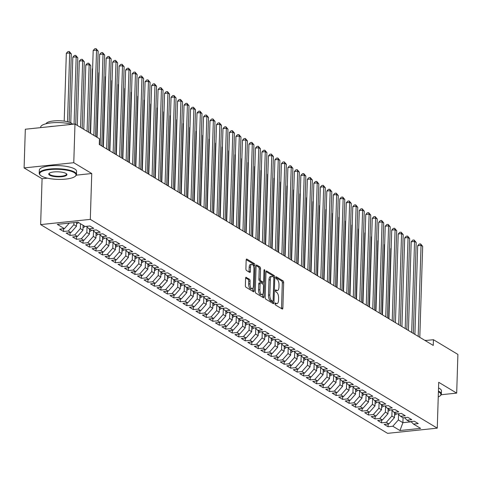 <?xml version="1.0" encoding="UTF-8"?>
<svg xmlns="http://www.w3.org/2000/svg" width="482" height="482" viewBox="0 0 482 482"><rect width="100%" height="100%" fill="white"/><g stroke="black" fill="none" stroke-linecap="round" stroke-linejoin="round"><path stroke-width="0.72" d="M274.999 303.69A1.024 0.434 84 0 0 275.415 304.943L282.181 309.01A1.464 0.621 84 0 0 282.38 309.064A1.464 0.621 84 0 0 282.862 307.992L283.657 282.675A1.464 0.621 84 0 0 283.067 280.886L276.294 276.813A1.024 0.434 84 0 0 276.156 276.776A1.024 0.434 84 0 0 275.818 277.53A1.024 0.434 84 0 0 276.234 278.783L277.108 279.307A4.687 1.994 84 0 1 279.006 285.037L278.939 287.145A4.687 1.994 84 0 1 277.391 290.58A4.687 1.994 84 0 1 276.758 290.417L275.885 289.893A1.024 0.434 84 0 0 275.746 289.857A1.024 0.434 84 0 0 275.409 290.61A1.024 0.434 84 0 0 275.825 291.863L276.698 292.387A4.687 1.994 84 0 1 278.596 298.117L278.53 300.226A4.687 1.994 84 0 1 276.981 303.66A4.687 1.994 84 0 1 276.349 303.497L275.475 302.973A1.024 0.434 84 0 0 275.336 302.937A1.024 0.434 84 0 0 274.999 303.69M246.278 277.307A1.464 0.621 84 0 0 246.079 277.258A1.464 0.621 84 0 0 245.597 278.331L245.374 285.434A1.464 0.621 84 0 0 245.965 287.224L253.484 291.743A1.464 0.621 84 0 0 253.677 291.797A1.464 0.621 84 0 0 254.165 290.724L254.96 265.407A1.464 0.621 84 0 0 254.363 263.618L246.85 259.093A1.464 0.621 84 0 0 246.651 259.045A1.464 0.621 84 0 0 246.169 260.117L245.898 268.697A1.464 0.621 84 0 0 246.489 270.486L249.706 272.42A1.464 0.621 84 0 0 249.905 272.469A1.464 0.621 84 0 0 250.387 271.396L250.526 267.142A3.916 1.669 84 0 1 251.821 264.275A3.916 1.669 84 0 1 253.93 269.197L253.405 285.862A3.916 1.669 84 0 1 252.11 288.73A3.916 1.669 84 0 1 250.001 283.808L250.086 281.03A1.464 0.621 84 0 0 249.495 279.241L245.898 277.349M76.319 175.153L91.749 173.532L73.77 162.717L74.987 124.031L99.455 138.75L99.274 144.48L433.252 345.431L433.432 339.702L425.166 340.563M91.749 173.532L90.309 219.382L437.264 428.143L387.594 433.348L40.639 224.594L90.309 219.382M441.163 394.734L456.683 393.107L438.704 382.292L437.264 428.143M456.683 393.107L457.9 354.421L433.432 339.702M265.184 297.352A1.464 0.621 84 0 0 265.775 299.141L273.294 303.666A1.464 0.621 84 0 0 273.493 303.714A1.464 0.621 84 0 0 273.975 302.642L274.77 277.325A1.464 0.621 84 0 0 274.18 275.535L266.66 271.017A1.464 0.621 84 0 0 266.462 270.962A1.464 0.621 84 0 0 265.98 272.035L265.184 297.352M263.389 297.707L255.87 293.183A1.464 0.621 84 0 1 255.279 291.393L256.075 266.076A1.464 0.621 84 0 1 256.557 265.004A1.464 0.621 84 0 1 256.755 265.052L259.973 266.992A1.464 0.621 84 0 1 260.563 268.781L260.244 279.048A1.464 0.621 84 0 0 260.834 280.837L262.967 282.121A1.464 0.621 84 0 0 263.166 282.169A1.464 0.621 84 0 0 263.648 281.096L263.985 270.408A1.024 0.434 84 0 1 264.323 269.655A1.024 0.434 84 0 1 264.877 270.944L264.07 296.683A1.464 0.621 84 0 1 263.588 297.755A1.464 0.621 84 0 1 263.389 297.707M388.137 423.985L388.046 426.745L392.812 426.245L399.952 430.54L420.623 428.371L413.484 424.076L418.249 423.576L414.357 421.238L409.592 421.738L406.995 420.171L411.761 419.671L407.868 417.328L403.103 417.828L400.506 416.267L405.272 415.767L401.379 413.423L396.614 413.924L394.017 412.363L398.783 411.863L394.891 409.519L390.125 410.019L387.528 408.459L392.294 407.959L388.396 405.615L383.63 406.115L381.039 404.555L385.805 404.055L381.907 401.711L377.141 402.211L374.544 400.65L379.31 400.15L375.418 397.807L370.652 398.307L368.055 396.746L372.821 396.246L368.929 393.902L364.163 394.403L361.566 392.836L366.332 392.342L362.44 389.998L357.674 390.498L355.077 388.932L359.843 388.432L355.945 386.094L351.179 386.588L348.588 385.028L353.354 384.528L349.456 382.184L344.69 382.684L342.093 381.123L346.859 380.623L342.967 378.28L338.201 378.78L335.605 377.219L340.37 376.719L336.478 374.375L331.712 374.876L329.116 373.315L333.881 372.815L329.989 370.471L325.223 370.971L322.627 369.411L327.392 368.911L323.5 366.567L318.735 367.067L316.138 365.507L320.904 365.007L317.005 362.663L312.24 363.163L309.643 361.596L314.409 361.102L310.516 358.759L305.751 359.259L303.154 357.692L307.92 357.192L304.028 354.854L299.262 355.348L296.665 353.788L301.431 353.288L297.539 350.944L292.773 351.444L290.176 349.884L294.942 349.384L291.05 347.04L286.284 347.54L283.687 345.98L288.453 345.48L284.555 343.136L279.789 343.636L277.198 342.075L281.958 341.575L278.066 339.232L273.3 339.732L270.703 338.171L275.469 337.671L271.577 335.327L266.811 335.827L264.214 334.267L268.98 333.767L265.088 331.423L260.322 331.923L257.725 330.357L262.491 329.863L258.599 327.519L253.833 328.019L251.236 326.453L256.002 325.953L252.104 323.615L247.338 324.115L244.748 322.548L249.513 322.048L245.615 319.705L240.849 320.205L238.253 318.644L243.018 318.144L239.126 315.8L234.36 316.3L231.764 314.74L236.529 314.24L232.637 311.896L227.872 312.396L225.275 310.836L230.041 310.336L226.148 307.992L221.383 308.492L218.786 306.932L223.552 306.432L219.653 304.088L214.888 304.588L212.297 303.027L217.063 302.527L213.165 300.184L208.399 300.684L205.802 299.123L210.568 298.623L206.676 296.279L201.91 296.779L199.313 295.213L204.079 294.713L200.187 292.375L195.421 292.875L192.824 291.309L197.59 290.809L193.698 288.465L188.932 288.965L186.335 287.405L191.101 286.904L187.209 284.561L182.443 285.061L179.846 283.5L184.612 283L180.714 280.657L175.948 281.157L173.351 279.596L178.117 279.096L174.225 276.752L169.459 277.252L166.862 275.692L171.628 275.192L167.736 272.848L162.97 273.348L160.373 271.788L165.139 271.288L161.247 268.944L156.481 269.444L153.885 267.884L158.65 267.383L154.758 265.04L149.992 265.54L147.396 263.973L152.161 263.479L148.263 261.136L143.497 261.636L140.907 260.069L145.672 259.569L141.774 257.231L137.008 257.725L134.412 256.165L139.178 255.665L135.285 253.321L130.52 253.821L127.923 252.261L132.689 251.761L128.796 249.417L124.031 249.917L121.434 248.357L126.2 247.856L122.308 245.513L117.542 246.013L114.945 244.452L119.711 243.952L115.813 241.609L111.047 242.109L108.456 240.548L113.222 240.048L109.324 237.704L104.558 238.204L101.961 236.644L106.727 236.144L102.835 233.8L98.069 234.3L95.472 232.734L100.238 232.24L96.346 229.896L91.58 230.396L88.983 228.83L93.749 228.329L89.857 225.992L85.091 226.486L77.951 222.196L57.274 224.359L64.413 228.655L69.318 223.1M388.046 426.745L384.154 424.401L388.92 423.901L386.323 422.34L391.872 416.044L392.053 410.405M381.642 420.081L381.557 422.841L386.323 422.34M381.557 422.841L377.665 420.497L382.431 419.997L379.834 418.436L385.383 412.14L385.558 406.501M375.153 416.177L375.068 418.936L379.834 418.436M375.068 418.936L371.176 416.593L375.936 416.093L373.345 414.532L378.894 408.236L379.069 402.597M368.664 412.273L368.579 415.032L373.345 414.532M368.579 415.032L364.681 412.688L369.447 412.188L366.85 410.628L372.405 404.332L372.58 398.692M362.175 408.362L362.084 411.128L366.85 410.628M362.084 411.128L358.192 408.784L362.958 408.284L360.361 406.718L365.91 400.428L366.091 394.788M355.686 404.458L355.596 407.218L360.361 406.718M355.596 407.218L351.703 404.88L356.469 404.38L353.872 402.813L359.421 396.523L359.602 390.878M349.191 400.554L349.107 403.314L353.872 402.813M349.107 403.314L345.214 400.97L349.98 400.47L347.383 398.909L352.932 392.619L353.107 386.974M342.702 396.65L342.618 399.409L347.383 398.909M342.618 399.409L338.726 397.066L343.491 396.566L340.894 395.005L346.444 388.709L346.618 383.07M336.213 392.746L336.129 395.505L340.894 395.005M336.129 395.505L332.231 393.161L336.996 392.661L334.4 391.101L339.955 384.805L340.129 379.165M329.724 388.841L329.64 391.601L334.4 391.101M329.64 391.601L325.742 389.257L330.507 388.757L327.911 387.197L333.46 380.901L333.64 375.261M323.235 384.937L323.145 387.697L327.911 387.197M323.145 387.697L319.253 385.353L324.018 384.853L321.422 383.292L326.971 376.996L327.151 371.357M316.746 381.033L316.656 383.793L321.422 383.292M316.656 383.793L312.764 381.449L317.53 380.949L314.933 379.388L320.482 373.092L320.657 367.453M310.251 377.123L310.167 379.888L314.933 379.388M310.167 379.888L306.275 377.545L311.041 377.044L308.444 375.484L313.993 369.188L314.168 363.548M303.762 373.219L303.678 375.978L308.444 375.484M303.678 375.978L299.78 373.64L304.546 373.14L301.955 371.574L307.504 365.284L307.679 359.638M297.274 369.314L297.189 372.074L301.955 371.574M297.189 372.074L293.291 369.73L298.057 369.236L295.46 367.67L301.009 361.38L301.19 355.734M290.785 365.41L290.694 368.17L295.46 367.67M290.694 368.17L286.802 365.826L291.568 365.326L288.971 363.765L294.52 357.469L294.701 351.83M284.296 361.506L284.205 364.265L288.971 363.765M284.205 364.265L280.313 361.922L285.079 361.422L282.482 359.861L288.031 353.565L288.212 347.926M277.801 357.602L277.716 360.361L282.482 359.861M277.716 360.361L273.824 358.018L278.59 357.517L275.993 355.957L281.542 349.661L281.717 344.021M271.312 353.698L271.227 356.457L275.993 355.957M271.227 356.457L267.329 354.113L272.095 353.613L269.504 352.053L275.053 345.757L275.228 340.117M264.823 349.793L264.738 352.553L269.504 352.053M264.738 352.553L260.84 350.209L265.606 349.709L263.009 348.149L268.564 341.852L268.739 336.213M258.334 345.883L258.244 348.649L263.009 348.149M258.244 348.649L254.351 346.305L259.117 345.805L256.52 344.244L262.069 337.948L262.25 332.309M251.845 341.979L251.755 344.738L256.52 344.244M251.755 344.738L247.862 342.401L252.628 341.901L250.031 340.334L255.581 334.044L255.761 328.399M245.35 338.075L245.266 340.834L250.031 340.334M245.266 340.834L241.374 338.491L246.139 337.996L243.543 336.43L249.092 330.14L249.266 324.494M238.861 334.171L238.777 336.93L243.543 336.43M238.777 336.93L234.885 334.586L239.65 334.086L237.054 332.526L242.603 326.23L242.777 320.59M232.372 330.266L232.288 333.026L237.054 332.526M232.288 333.026L228.39 330.682L233.155 330.182L230.559 328.622L236.114 322.325L236.288 316.686M225.883 326.362L225.793 329.122L230.559 328.622M225.793 329.122L221.901 326.778L226.667 326.278L224.07 324.717L229.619 318.421L229.8 312.782M219.394 322.458L219.304 325.217L224.07 324.717M219.304 325.217L215.412 322.874L220.178 322.374L217.581 320.813L223.13 314.517L223.311 308.878M212.899 318.554L212.815 321.313L217.581 320.813M212.815 321.313L208.923 318.97L213.689 318.469L211.092 316.909L216.641 310.613L216.816 304.973M206.41 314.644L206.326 317.409L211.092 316.909M206.326 317.409L202.434 315.065L207.2 314.565L204.603 313.005L210.152 306.709L210.327 301.069M199.922 310.739L199.837 313.499L204.603 313.005M199.837 313.499L195.939 311.161L200.705 310.661L198.114 309.095L203.663 302.804L203.838 297.159M193.433 306.835L193.348 309.595L198.114 309.095M193.348 309.595L189.45 307.251L194.216 306.757L191.619 305.19L197.168 298.9L197.349 293.255M186.944 302.931L186.853 305.69L191.619 305.19M186.853 305.69L182.961 303.347L187.727 302.847L185.13 301.286L190.679 294.996L190.86 289.351M180.455 299.027L180.364 301.786L185.13 301.286M180.364 301.786L176.472 299.442L181.238 298.942L178.641 297.382L184.19 291.086L184.365 285.446M173.96 295.123L173.875 297.882L178.641 297.382M173.875 297.882L169.983 295.538L174.749 295.038L172.152 293.478L177.701 287.182L177.876 281.542M167.471 291.218L167.387 293.978L172.152 293.478M167.387 293.978L163.488 291.634L168.254 291.134L165.663 289.574L171.212 283.277L171.387 277.638M160.982 287.314L160.898 290.074L165.663 289.574M160.898 290.074L156.999 287.73L161.765 287.23L159.168 285.669L164.724 279.373L164.898 273.734M154.493 283.41L154.403 286.169L159.168 285.669M154.403 286.169L150.511 283.826L155.276 283.326L152.68 281.765L158.229 275.469L158.409 269.83M148.004 279.5L147.914 282.265L152.68 281.765M147.914 282.265L144.022 279.922L148.787 279.421L146.191 277.855L151.74 271.565L151.92 265.925M141.509 275.596L141.425 278.355L146.191 277.855M141.425 278.355L137.533 276.017L142.298 275.517L139.702 273.951L145.251 267.661L145.425 262.015M135.02 271.691L134.936 274.451L139.702 273.951M134.936 274.451L131.044 272.107L135.804 271.607L133.213 270.047L138.762 263.756L138.936 258.111M128.531 267.787L128.447 270.547L133.213 270.047M128.447 270.547L124.549 268.203L129.315 267.703L126.718 266.142L132.273 259.846L132.448 254.207M122.042 263.883L121.952 266.642L126.718 266.142M121.952 266.642L118.06 264.299L122.826 263.799L120.229 262.238L125.778 255.942L125.959 250.303M115.553 259.979L115.463 262.738L120.229 262.238M115.463 262.738L111.571 260.394L116.337 259.894L113.74 258.334L119.289 252.038L119.47 246.398M109.059 256.075L108.974 258.834L113.74 258.334M108.974 258.834L105.082 256.49L109.848 255.99L107.251 254.43L112.8 248.134L112.975 242.494M102.57 252.17L102.485 254.93L107.251 254.43M102.485 254.93L98.593 252.586L103.359 252.086L100.762 250.526L106.311 244.229L106.486 238.59M96.081 248.26L95.996 251.026L100.762 250.526M95.996 251.026L92.098 248.682L96.864 248.182L94.267 246.621L99.822 240.325L99.997 234.686M89.592 244.356L89.501 247.115L94.267 246.621M89.501 247.115L85.609 244.778L90.375 244.278L87.778 242.711L93.327 236.421L93.508 230.776M83.103 240.452L83.012 243.211L87.778 242.711M83.012 243.211L79.12 240.867L83.886 240.373L81.289 238.807L86.838 232.517L87.019 226.871M76.614 236.548L76.524 239.307L81.289 238.807M76.524 239.307L72.631 236.963L77.397 236.463L74.8 234.903L80.349 228.607L80.5 223.726M70.119 232.643L70.035 235.403L74.8 234.903M70.035 235.403L66.142 233.059L70.908 232.559L68.311 230.999L73.86 224.702L73.927 222.618M63.63 228.739L63.546 231.499L68.311 230.999M63.546 231.499L59.648 229.155L64.413 228.655M88.983 228.83L86.483 226.341M95.472 232.734L92.972 230.245M73.86 224.702L76.457 226.269L76.578 222.335M70.908 232.559L76.457 226.269M101.961 236.644L99.467 234.15M80.349 228.607L82.946 230.173L83.097 225.293M77.397 236.463L82.946 230.173M108.456 240.548L105.956 238.06M86.838 232.517L89.435 234.077L89.592 229.197M83.886 240.373L89.435 234.077M114.945 244.452L112.445 241.964M93.327 236.421L95.924 237.981L96.081 233.101M90.375 244.278L95.924 237.981M121.434 248.357L118.934 245.868M99.822 240.325L102.413 241.886L102.57 237.005M96.864 248.182L102.413 241.886M127.923 252.261L125.422 249.772M106.311 244.229L108.908 245.79L109.059 240.91M103.359 252.086L108.908 245.79M134.412 256.165L131.917 253.677M112.8 248.134L115.397 249.694L115.547 244.814M109.848 255.99L115.397 249.694M140.907 260.069L138.406 257.581M119.289 252.038L121.886 253.598L122.042 248.718M116.337 259.894L121.886 253.598M147.396 263.973L144.895 261.485M125.778 255.942L128.375 257.509L128.531 252.628M122.826 263.799L128.375 257.509M153.885 267.884L151.384 265.389M132.273 259.846L134.864 261.413L135.02 256.532M129.315 267.703L134.864 261.413M160.373 271.788L157.873 269.299M138.762 263.756L141.359 265.317L141.509 260.437M135.804 271.607L141.359 265.317M166.862 275.692L164.362 273.204M145.251 267.661L147.847 269.221L147.998 264.341M142.298 275.517L147.847 269.221M173.351 279.596L170.857 277.108M151.74 271.565L154.336 273.125L154.487 268.245M148.787 279.421L154.336 273.125M179.846 283.5L177.346 281.012M158.229 275.469L160.825 277.03L160.982 272.149M155.276 283.326L160.825 277.03M186.335 287.405L183.835 284.916M164.724 279.373L167.314 280.934L167.471 276.053M161.765 287.23L167.314 280.934M192.824 291.309L190.324 288.82M171.212 283.277L173.809 284.838L173.96 279.958M168.254 291.134L173.809 284.838M199.313 295.213L196.813 292.725M177.701 287.182L180.298 288.748L180.449 283.868M174.749 295.038L180.298 288.748M205.802 299.123L203.308 296.629M184.19 291.086L186.787 292.652L186.938 287.772M181.238 298.942L186.787 292.652M212.297 303.027L209.797 300.539M190.679 294.996L193.276 296.557L193.433 291.676M187.727 302.847L193.276 296.557M218.786 306.932L216.285 304.443M197.168 298.9L199.765 300.461L199.922 295.58M194.216 306.757L199.765 300.461M225.275 310.836L222.774 308.347M203.663 302.804L206.26 304.365L206.41 299.485M200.705 310.661L206.26 304.365M231.764 314.74L229.263 312.252M210.152 306.709L212.749 308.269L212.899 303.389M207.2 314.565L212.749 308.269M238.253 318.644L235.758 316.156M216.641 310.613L219.238 312.173L219.388 307.293M213.689 318.469L219.238 312.173M244.748 322.548L242.247 320.06M223.13 314.517L225.727 316.078L225.883 311.197M220.178 322.374L225.727 316.078M251.236 326.453L248.736 323.964M229.619 318.421L232.216 319.982L232.372 315.108M226.667 326.278L232.216 319.982M257.725 330.357L255.225 327.868M236.114 322.325L238.704 323.892L238.861 319.012M233.155 330.182L238.704 323.892M264.214 334.267L261.714 331.773M242.603 326.23L245.199 327.796L245.35 322.916M239.65 334.086L245.199 327.796M270.703 338.171L268.203 335.683M249.092 330.14L251.688 331.7L251.839 326.82M246.139 337.996L251.688 331.7M277.198 342.075L274.698 339.587M255.581 334.044L258.177 335.605L258.328 330.724M252.628 341.901L258.177 335.605M283.687 345.98L281.187 343.491M262.069 337.948L264.666 339.509L264.823 334.629M259.117 345.805L264.666 339.509M290.176 349.884L287.676 347.395M268.564 341.852L271.155 343.413L271.312 338.533M265.606 349.709L271.155 343.413M296.665 353.788L294.165 351.3M275.053 345.757L277.65 347.317L277.801 342.437M272.095 353.613L277.65 347.317M303.154 357.692L300.654 355.204M281.542 349.661L284.139 351.221L284.29 346.341M278.59 357.517L284.139 351.221M309.643 361.596L307.148 359.108M288.031 353.565L290.628 355.132L290.779 350.251M285.079 361.422L290.628 355.132M316.138 365.507L313.637 363.012M294.52 357.469L297.117 359.036L297.274 354.156M291.568 365.326L297.117 359.036M322.627 369.411L320.126 366.923M301.009 361.38L303.606 362.94L303.762 358.06M298.057 369.236L303.606 362.94M329.116 373.315L326.615 370.827M307.504 365.284L310.101 366.844L310.251 361.964M304.546 373.14L310.101 366.844M335.605 377.219L333.104 374.731M313.993 369.188L316.59 370.748L316.74 365.868M311.041 377.044L316.59 370.748M342.093 381.123L339.599 378.635M320.482 373.092L323.079 374.653L323.229 369.772M317.53 380.949L323.079 374.653M348.588 385.028L346.088 382.539M326.971 376.996L329.567 378.557L329.724 373.677M324.018 384.853L329.567 378.557M355.077 388.932L352.577 386.444M333.46 380.901L336.056 382.461L336.213 377.581M330.507 388.757L336.056 382.461M361.566 392.836L359.066 390.348M339.955 384.805L342.551 386.371L342.702 381.491M336.996 392.661L342.551 386.371M368.055 396.746L365.555 394.252M346.444 388.709L349.04 390.275L349.191 385.395M343.491 396.566L349.04 390.275M374.544 400.65L372.05 398.162M352.932 392.619L355.529 394.18L355.68 389.299M349.98 400.47L355.529 394.18M381.039 404.555L378.539 402.066M359.421 396.523L362.018 398.084L362.175 393.204M356.469 404.38L362.018 398.084M387.528 408.459L385.028 405.971M365.91 400.428L368.507 401.988L368.664 397.108M362.958 408.284L368.507 401.988M394.017 412.363L391.517 409.875M372.405 404.332L374.996 405.892L375.153 401.012M369.447 412.188L374.996 405.892M400.506 416.267L398.005 413.779M378.894 408.236L381.491 409.796L381.642 404.916M375.936 416.093L381.491 409.796M406.995 420.171L404.494 417.683M385.383 412.14L387.98 413.701L388.131 408.82M382.431 419.997L387.98 413.701M413.484 424.076L410.989 421.587M391.872 416.044L394.469 417.611L394.619 412.731M388.92 423.901L394.469 417.611M74.987 124.031L25.317 129.236L24.1 167.923L42.079 178.738L40.639 224.594M73.77 162.717L24.1 167.923M403.06 417.804L402.904 422.684L411.212 421.816M392.812 426.245L398.361 419.949L398.542 414.309M398.361 419.949L402.904 422.684L399.952 430.54M42.079 178.738L47.495 178.171M276.349 303.497L274.999 303.636A4.687 1.994 84 0 0 275.638 303.799L276.981 303.66M277.391 290.58L276.047 290.718A4.687 1.994 84 0 1 275.421 290.562L275.409 290.556M281.47 308.582A1.464 0.621 84 0 0 281.518 308.131L282.313 282.813A1.464 0.621 84 0 0 281.723 281.024L275.825 277.475M271.577 301.389A1.024 0.434 84 0 1 271.45 301.449A1.024 0.434 84 0 1 271.312 301.419L272.655 301.274A1.024 0.434 84 0 0 272.794 301.31A1.024 0.434 84 0 0 273.131 300.557L273.83 278.337A1.024 0.434 84 0 0 273.415 277.084A1.464 0.621 84 0 0 272.836 275.68L266.034 271.583M272.583 303.238A1.464 0.621 84 0 0 272.631 302.786L272.679 301.322M271.312 301.419L270.39 300.858A4.687 1.994 84 0 1 268.492 295.135L268.968 279.946A4.687 1.994 84 0 1 270.516 276.511L271.86 276.367A4.687 1.994 84 0 1 272.493 276.529L273.415 277.084M271.86 276.367A4.687 1.994 84 0 0 270.312 279.801L269.836 294.99A4.687 1.994 84 0 0 271.734 300.72L272.655 301.274M256.129 265.624L258.629 267.13L259.973 266.992M262.003 282.223A1.464 0.621 84 0 1 261.822 282.313A1.464 0.621 84 0 1 261.63 282.259L259.491 280.976A1.464 0.621 84 0 1 258.9 279.186L259.22 268.92A1.464 0.621 84 0 0 258.629 267.13M263.19 282.169L263.118 284.302M262.817 293.972L262.726 296.822L264.07 296.683M259.906 289.7A3.916 1.669 84 0 0 262.021 294.623A3.916 1.669 84 0 0 263.317 291.749L263.497 285.88A1.464 0.621 84 0 0 262.907 284.091L260.774 282.807A1.464 0.621 84 0 0 260.575 282.753A1.464 0.621 84 0 0 260.093 283.826L259.906 289.7L258.563 289.839A3.916 1.669 84 0 0 260.678 294.761L262.021 294.623M259.43 282.946A1.464 0.621 84 0 0 259.232 282.898A1.464 0.621 84 0 0 258.75 283.97L260.093 283.826M258.563 289.839L258.75 283.97M262.672 297.274A1.464 0.621 84 0 0 262.726 296.822M252.11 288.73L250.767 288.875A3.916 1.669 84 0 1 248.658 283.952L248.742 281.175A1.464 0.621 84 0 0 248.152 279.385L245.645 277.879M251.821 264.275L250.477 264.413A3.916 1.669 84 0 0 249.182 267.287L250.526 267.142M248.995 271.993A1.464 0.621 84 0 0 249.049 271.541L249.182 267.287M253.586 266.462L253.616 265.546A1.464 0.621 84 0 0 253.026 263.756L246.218 259.665M252.767 291.315A1.464 0.621 84 0 0 252.821 290.863L252.905 288.085M394.547 415.062A3.952 3.404 -59 0 0 396.541 413.881M391.149 248.495L390.836 248.525L388.637 318.584M394.589 413.755A3.952 3.404 -59 0 0 395.312 413.14M390.836 248.525L391.155 248.182M418.183 336.364L421.045 245.362L422.666 246.338L419.804 337.34M414.9 334.388L417.689 245.712L421.045 245.362L420.581 243.898L422.666 246.338M417.689 245.712L419.238 244.037L420.581 243.898M388.058 411.158A3.952 3.404 -59 0 0 390.052 409.977M384.66 244.591L384.347 244.621L382.148 314.68M388.1 409.851A3.952 3.404 -59 0 0 388.823 409.236M384.347 244.621L384.666 244.278M381.569 407.254A3.952 3.404 -59 0 0 383.564 406.073M378.165 240.687L377.858 240.717L375.659 310.776M381.611 405.946A3.952 3.404 -59 0 0 382.328 405.332M377.858 240.717L378.177 240.373M411.694 332.459L414.55 241.458L416.177 242.434L413.315 333.436M408.411 330.483L411.194 241.807L414.55 241.458L414.092 239.994L416.177 242.434M411.194 241.807L412.749 240.132L414.092 239.994M405.205 328.555L408.061 237.554L409.682 238.53L406.826 329.531M401.922 326.579L404.705 237.903L408.061 237.554L407.603 236.09L409.682 238.53M404.705 237.903L406.26 236.228L407.603 236.09M438.246 396.939A18.202 5.037 -178.2 0 0 440.09 395.861A18.202 5.037 -178.2 0 0 439.096 392.149A18.202 5.037 -178.2 0 0 438.409 391.776M438.427 391.113A18.647 5.157 1.8 0 1 439.512 391.673A18.647 5.157 1.8 0 1 441.367 394.023A18.647 5.157 1.8 0 1 440.53 395.481L440.09 395.861M424.726 340.304A13.424 3.711 1.8 0 1 426.63 340.413M438.53 387.956A18.647 5.157 1.8 0 1 439.608 388.522A18.647 5.157 1.8 0 1 441.464 390.866L441.367 394.023M74.222 172.61A18.202 5.037 -178.2 0 0 51.321 169.441A18.202 5.037 -178.2 0 0 40.38 175.231A18.202 5.037 -178.2 0 0 41.464 176.044A18.202 5.037 -178.2 0 0 59.202 179.394A18.202 5.037 -178.2 0 0 75.216 176.328A18.202 5.037 -178.2 0 0 74.222 172.61M40.38 175.231L39.964 174.821A18.647 5.157 1.8 0 1 39.217 173.315A18.647 5.157 1.8 0 1 53.773 168.748A18.647 5.157 1.8 0 1 74.638 172.14A18.647 5.157 1.8 0 1 76.493 174.484A18.647 5.157 1.8 0 1 75.662 175.942L75.216 176.328M66.034 173.472A9.098 2.518 1.8 0 1 66.576 173.882A9.098 2.518 1.8 0 1 61.106 176.773A9.098 2.518 1.8 0 1 49.652 175.189A9.098 2.518 1.8 0 1 49.158 173.333A9.098 2.518 1.8 0 1 57.165 171.797A9.098 2.518 1.8 0 1 66.034 173.472M49.411 173.14A8.652 2.392 -178.2 0 0 49.212 173.628A8.652 2.392 -178.2 0 0 50.074 174.719A8.652 2.392 -178.2 0 0 59.75 176.292A8.652 2.392 -178.2 0 0 66.504 174.171A8.652 2.392 -178.2 0 0 66.335 173.677M40.657 127.628L40.669 127.176A18.647 5.157 1.8 0 1 51.923 122.808A18.647 5.157 1.8 0 1 71.975 124.344M48.531 126.802A18.647 5.157 1.8 0 1 53.839 126.248M46.043 123.754A13.424 3.711 1.8 0 1 56.99 120.741A13.424 3.711 1.8 0 1 71.493 123.199A13.424 3.711 1.8 0 1 72.668 124.272M39.217 173.315L39.319 170.164A18.647 5.157 1.8 0 1 53.876 165.597A18.647 5.157 1.8 0 1 74.734 168.989A18.647 5.157 1.8 0 1 76.596 171.333L76.493 174.484M375.08 403.35A3.952 3.404 -59 0 0 377.075 402.169M371.676 236.783L371.369 236.813L369.164 306.871M375.123 402.042A3.952 3.404 -59 0 0 375.839 401.428M371.369 236.813L371.688 236.469M368.591 399.445A3.952 3.404 -59 0 0 370.586 398.265M365.187 232.878L364.88 232.908L362.675 302.967M368.628 398.138A3.952 3.404 -59 0 0 369.351 397.523M364.88 232.908L365.199 232.565M398.71 324.651L401.572 233.65L403.193 234.626L400.337 325.627M395.427 322.675L398.216 233.999L401.572 233.65L401.108 232.185L403.193 234.626M398.216 233.999L399.771 232.324L401.108 232.185M392.221 320.741L395.083 229.739L396.704 230.715L393.842 321.717M388.938 318.771L391.727 230.095L395.083 229.739L394.619 228.275L396.704 230.715M391.727 230.095L393.276 228.42L394.619 228.275M362.096 395.541A3.952 3.404 -59 0 0 364.097 394.36M358.698 228.968L358.385 229.004L356.186 299.063M362.139 394.228A3.952 3.404 -59 0 0 362.862 393.619M358.385 229.004L358.704 228.661M385.733 316.837L388.594 225.835L390.215 226.811L387.353 317.813M382.449 314.86L385.238 226.191L388.594 225.835L388.131 224.371L390.215 226.811M385.238 226.191L386.787 224.516L388.131 224.371M355.608 391.637A3.952 3.404 -59 0 0 357.602 390.456M352.209 225.064L351.896 225.1L349.697 295.159M355.65 390.324A3.952 3.404 -59 0 0 356.373 389.715M351.896 225.1L352.215 224.751M379.244 312.932L382.099 221.931L383.726 222.907L380.864 313.909M375.96 310.956L378.744 222.286L382.099 221.931L381.642 220.467L383.726 222.907M378.744 222.286L380.298 220.611L381.642 220.467M349.119 387.733A3.952 3.404 -59 0 0 351.113 386.552M345.714 221.16L345.407 221.196L343.208 291.248M349.161 386.419A3.952 3.404 -59 0 0 349.878 385.805M345.407 221.196L345.727 220.846M342.63 383.823A3.952 3.404 -59 0 0 344.624 382.648M339.226 217.255L338.918 217.286L336.713 287.344M342.672 382.515A3.952 3.404 -59 0 0 343.389 381.901M338.918 217.286L339.238 216.942M336.141 379.918A3.952 3.404 -59 0 0 338.135 378.738M332.737 213.351L332.429 213.381L330.224 283.44M336.177 378.611A3.952 3.404 -59 0 0 336.9 377.996M332.429 213.381L332.749 213.038M329.646 376.014A3.952 3.404 -59 0 0 331.646 374.833M326.248 209.447L325.934 209.477L323.735 279.536M329.688 374.707A3.952 3.404 -59 0 0 330.411 374.092M325.934 209.477L326.26 209.134M323.157 372.11A3.952 3.404 -59 0 0 325.151 370.929M319.759 205.543L319.446 205.573L317.246 275.632M323.199 370.803A3.952 3.404 -59 0 0 323.922 370.188M319.446 205.573L319.765 205.23M316.668 368.206A3.952 3.404 -59 0 0 318.662 367.025M313.27 201.639L312.957 201.669L310.757 271.728M316.71 366.898A3.952 3.404 -59 0 0 317.433 366.284M312.957 201.669L313.276 201.325M310.179 364.302A3.952 3.404 -59 0 0 312.173 363.121M306.775 197.728L306.468 197.765L304.263 267.823M310.221 362.994A3.952 3.404 -59 0 0 310.938 362.38M306.468 197.765L306.787 197.421M303.69 360.397A3.952 3.404 -59 0 0 305.684 359.217M300.286 193.824L299.979 193.86L297.774 263.919M303.726 359.084A3.952 3.404 -59 0 0 304.449 358.475M299.979 193.86L300.298 193.511M297.195 356.493A3.952 3.404 -59 0 0 299.195 355.312M293.797 189.92L293.484 189.956L291.285 260.009M297.237 355.18A3.952 3.404 -59 0 0 297.96 354.571M293.484 189.956L293.809 189.607M290.706 352.583A3.952 3.404 -59 0 0 292.701 351.408M287.308 186.016L286.995 186.052L284.796 256.105M290.748 351.276A3.952 3.404 -59 0 0 291.471 350.661M286.995 186.052L287.314 185.703M284.217 348.679A3.952 3.404 -59 0 0 286.212 347.498M280.819 182.112L280.506 182.142L278.307 252.2M284.26 347.371A3.952 3.404 -59 0 0 284.983 346.757M280.506 182.142L280.825 181.798M277.728 344.775A3.952 3.404 -59 0 0 279.723 343.594M274.324 178.207L274.017 178.238L271.812 248.296M277.771 343.467A3.952 3.404 -59 0 0 278.488 342.853M274.017 178.238L274.336 177.894M271.239 340.87A3.952 3.404 -59 0 0 273.234 339.69M267.835 174.303L267.528 174.333L265.323 244.392M271.282 339.563A3.952 3.404 -59 0 0 271.999 338.948M267.528 174.333L267.847 173.99M264.745 336.966A3.952 3.404 -59 0 0 266.745 335.785M261.346 170.399L261.039 170.429L258.834 240.488M264.787 335.659A3.952 3.404 -59 0 0 265.51 335.044M261.039 170.429L261.358 170.086M258.256 333.062A3.952 3.404 -59 0 0 260.25 331.881M254.858 166.495L254.544 166.525L252.345 236.584M258.298 331.755A3.952 3.404 -59 0 0 259.021 331.14M254.544 166.525L254.864 166.182M251.767 329.158A3.952 3.404 -59 0 0 253.761 327.977M248.369 162.585L248.055 162.621L245.856 232.679M251.809 327.844A3.952 3.404 -59 0 0 252.532 327.236M248.055 162.621L248.375 162.271M245.278 325.254A3.952 3.404 -59 0 0 247.272 324.073M241.874 158.68L241.566 158.717L239.367 228.769M245.32 323.94A3.952 3.404 -59 0 0 246.037 323.332M241.566 158.717L241.886 158.367M238.789 321.343A3.952 3.404 -59 0 0 240.783 320.168M235.385 154.776L235.077 154.812L232.872 224.865M238.831 320.036A3.952 3.404 -59 0 0 239.548 319.421M235.077 154.812L235.397 154.463M232.3 317.439A3.952 3.404 -59 0 0 234.294 316.258M228.896 150.872L228.589 150.902L226.383 220.961M232.336 316.132A3.952 3.404 -59 0 0 233.059 315.517M228.589 150.902L228.908 150.559M225.805 313.535A3.952 3.404 -59 0 0 227.805 312.354M222.407 146.968L222.094 146.998L219.894 217.057M225.847 312.228A3.952 3.404 -59 0 0 226.57 311.613M222.094 146.998L222.419 146.655M219.316 309.631A3.952 3.404 -59 0 0 221.31 308.45M215.918 143.064L215.605 143.094L213.406 213.152M219.358 308.323A3.952 3.404 -59 0 0 220.081 307.709M215.605 143.094L215.924 142.75M212.827 305.727A3.952 3.404 -59 0 0 214.821 304.546M209.429 139.159L209.116 139.19L206.917 209.248M212.869 304.419A3.952 3.404 -59 0 0 213.592 303.805M209.116 139.19L209.435 138.846M206.338 301.822A3.952 3.404 -59 0 0 208.332 300.641M202.934 135.255L202.627 135.285L200.422 205.344M206.38 300.515A3.952 3.404 -59 0 0 207.097 299.9M202.627 135.285L202.946 134.942M199.849 297.918A3.952 3.404 -59 0 0 201.844 296.737M196.445 131.345L196.138 131.381L193.933 201.44M199.885 296.605A3.952 3.404 -59 0 0 200.608 295.996M196.138 131.381L196.457 131.032M193.354 294.014A3.952 3.404 -59 0 0 195.355 292.833M189.956 127.441L189.643 127.477L187.444 197.53M193.396 292.701A3.952 3.404 -59 0 0 194.119 292.092M189.643 127.477L189.968 127.128M186.865 290.11A3.952 3.404 -59 0 0 188.86 288.929M183.467 123.537L183.154 123.573L180.955 193.625M186.908 288.796A3.952 3.404 -59 0 0 187.631 288.182M183.154 123.573L183.473 123.223M180.376 286.2A3.952 3.404 -59 0 0 182.371 285.019M176.978 119.632L176.665 119.663L174.466 189.721M180.419 284.892A3.952 3.404 -59 0 0 181.142 284.278M176.665 119.663L176.984 119.319M173.888 282.295A3.952 3.404 -59 0 0 175.882 281.114M170.483 115.728L170.176 115.758L167.971 185.817M173.93 280.988A3.952 3.404 -59 0 0 174.647 280.373M170.176 115.758L170.495 115.415M167.399 278.391A3.952 3.404 -59 0 0 169.393 277.21M163.994 111.824L163.687 111.854L161.482 181.913M167.435 277.084A3.952 3.404 -59 0 0 168.158 276.469M163.687 111.854L164.007 111.511M160.904 274.487A3.952 3.404 -59 0 0 162.904 273.306M157.506 107.92L157.192 107.95L154.993 178.009M160.946 273.18A3.952 3.404 -59 0 0 161.669 272.565M157.192 107.95L157.518 107.606M154.415 270.583A3.952 3.404 -59 0 0 156.409 269.402M151.017 104.016L150.703 104.046L148.504 174.104M154.457 269.275A3.952 3.404 -59 0 0 155.18 268.661M150.703 104.046L151.023 103.702M147.926 266.679A3.952 3.404 -59 0 0 149.92 265.498M144.528 100.105L144.214 100.142L142.015 170.2M147.968 265.365A3.952 3.404 -59 0 0 148.691 264.757M144.214 100.142L144.534 99.798M141.437 262.774A3.952 3.404 -59 0 0 143.431 261.593M138.033 96.201L137.725 96.237L135.526 166.296M141.479 261.461A3.952 3.404 -59 0 0 142.196 260.852M137.725 96.237L138.045 95.888M134.948 258.87A3.952 3.404 -59 0 0 136.942 257.689M131.544 92.297L131.237 92.333L129.031 162.386M134.99 257.557A3.952 3.404 -59 0 0 135.707 256.942M131.237 92.333L131.556 91.984M128.459 254.96A3.952 3.404 -59 0 0 130.453 253.785M125.055 88.393L124.748 88.423L122.542 158.482M128.495 253.653A3.952 3.404 -59 0 0 129.218 253.038M124.748 88.423L125.067 88.079M121.964 251.056A3.952 3.404 -59 0 0 123.964 249.875M118.566 84.489L118.253 84.519L116.054 154.577M122.006 249.748A3.952 3.404 -59 0 0 122.729 249.134M118.253 84.519L118.572 84.175M115.475 247.152A3.952 3.404 -59 0 0 117.469 245.971M112.077 80.584L111.764 80.615L109.565 150.673M115.517 245.844A3.952 3.404 -59 0 0 116.24 245.23M111.764 80.615L112.083 80.271M372.755 309.028L375.611 218.027L377.237 219.003L374.375 310.004M369.471 307.052L372.255 218.376L375.611 218.027L375.153 216.563L377.237 219.003M372.255 218.376L373.809 216.701L375.153 216.563M366.26 305.124L369.122 214.122L370.742 215.099L367.887 306.1M362.982 303.148L365.766 214.472L369.122 214.122L368.658 212.658L370.742 215.099M365.766 214.472L367.32 212.797L368.658 212.658M359.771 301.22L362.633 210.218L364.253 211.194L361.398 302.196M356.487 299.244L359.277 210.568L362.633 210.218L362.169 208.754L364.253 211.194M359.277 210.568L360.825 208.893L362.169 208.754M353.282 297.316L356.144 206.314L357.764 207.29L354.903 298.292M349.998 295.339L352.788 206.664L356.144 206.314L355.68 204.85L357.764 207.29M352.788 206.664L354.336 204.989L355.68 204.85M346.793 293.411L349.649 202.41L351.276 203.386L348.414 294.388M343.509 291.435L346.293 202.759L349.649 202.41L349.191 200.946L351.276 203.386M346.293 202.759L347.847 201.084L349.191 200.946M340.304 289.501L343.16 198.5L344.787 199.482L341.925 290.477M337.02 287.531L339.804 198.855L343.16 198.5L342.702 197.036L344.787 199.482M339.804 198.855L341.358 197.18L342.702 197.036M333.809 285.597L336.671 194.595L338.292 195.572L335.436 286.573M330.532 283.621L333.315 194.951L336.671 194.595L336.213 193.131L338.292 195.572M333.315 194.951L334.87 193.276L336.213 193.131M327.32 281.693L330.182 190.691L331.803 191.667L328.947 282.669M324.037 279.717L326.826 191.047L330.182 190.691L329.718 189.227L331.803 191.667M326.826 191.047L328.381 189.372L329.718 189.227M320.831 277.789L323.693 186.787L325.314 187.763L322.452 278.765M317.548 275.812L320.337 187.143L323.693 186.787L323.229 185.323L325.314 187.763M320.337 187.143L321.886 185.462L323.229 185.323M314.342 273.884L317.204 182.883L318.825 183.859L315.963 274.861M311.059 271.908L313.848 183.232L317.204 182.883L316.74 181.419L318.825 183.859M313.848 183.232L315.397 181.557L316.74 181.419M307.853 269.98L310.709 178.979L312.336 179.955L309.474 270.956M304.57 268.004L307.353 179.328L310.709 178.979L310.251 177.515L312.336 179.955M307.353 179.328L308.908 177.653L310.251 177.515M301.364 266.076L304.22 175.074L305.841 176.05L302.985 267.052M298.081 264.1L300.864 175.424L304.22 175.074L303.762 173.61L305.841 176.05M300.864 175.424L302.419 173.749L303.762 173.61M294.87 262.172L297.731 171.17L299.352 172.146L296.496 263.148M291.586 260.196L294.375 171.52L297.731 171.17L297.267 169.706L299.352 172.146M294.375 171.52L295.93 169.845L297.267 169.706M288.381 258.262L291.242 167.266L292.863 168.242L290.001 259.238M285.097 256.291L287.887 167.615L291.242 167.266L290.779 165.796L292.863 168.242M287.887 167.615L289.435 165.941L290.779 165.796M281.892 254.357L284.754 163.356L286.374 164.332L283.512 255.333M278.608 252.381L281.398 163.711L284.754 163.356L284.29 161.892L286.374 164.332M281.398 163.711L282.946 162.036L284.29 161.892M275.403 250.453L278.259 159.452L279.885 160.428L277.023 251.429M272.119 248.477L274.903 159.807L278.259 159.452L277.801 157.988L279.885 160.428M274.903 159.807L276.457 158.132L277.801 157.988M268.914 246.549L271.77 155.547L273.396 156.523L270.535 247.525M265.63 244.573L268.414 155.903L271.77 155.547L271.312 154.083L273.396 156.523M268.414 155.903L269.968 154.222L271.312 154.083M262.419 242.645L265.281 151.643L266.901 152.619L264.046 243.621M259.135 240.669L261.925 151.993L265.281 151.643L264.817 150.179L266.901 152.619M261.925 151.993L263.479 150.318L264.817 150.179M255.93 238.741L258.792 147.739L260.413 148.715L257.551 239.717M252.646 236.764L255.436 148.088L258.792 147.739L258.328 146.275L260.413 148.715M255.436 148.088L256.984 146.414L258.328 146.275M249.441 234.836L252.303 143.835L253.924 144.811L251.062 235.812M246.157 232.86L248.947 144.184L252.303 143.835L251.839 142.371L253.924 144.811M248.947 144.184L250.495 142.509L251.839 142.371M242.952 230.932L245.808 139.931L247.435 140.907L244.573 231.908M239.668 228.956L242.452 140.28L245.808 139.931L245.35 138.467L247.435 140.907M242.452 140.28L244.006 138.605L245.35 138.467M236.463 227.022L239.319 136.026L240.946 137.002L238.084 228.004M233.18 225.052L235.963 136.376L239.319 136.026L238.861 134.562L240.946 137.002M235.963 136.376L237.518 134.701L238.861 134.562M229.968 223.118L232.83 132.116L234.451 133.092L231.595 224.094M226.691 221.148L229.474 132.472L232.83 132.116L232.366 130.652L234.451 133.092M229.474 132.472L231.029 130.797L232.366 130.652M223.479 219.214L226.341 128.212L227.962 129.188L225.106 220.19M220.196 217.237L222.985 128.567L226.341 128.212L225.877 126.748L227.962 129.188M222.985 128.567L224.534 126.893L225.877 126.748M216.99 215.309L219.852 124.308L221.473 125.284L218.611 216.285M213.707 213.333L216.496 124.663L219.852 124.308L219.388 122.844L221.473 125.284M216.496 124.663L218.045 122.988L219.388 122.844M210.501 211.405L213.363 120.404L214.984 121.38L212.122 212.381M207.218 209.429L210.001 120.753L213.363 120.404L212.899 118.94L214.984 121.38M210.001 120.753L211.556 119.078L212.899 118.94M204.013 207.501L206.868 116.499L208.495 117.475L205.633 208.477M200.729 205.525L203.512 116.849L206.868 116.499L206.41 115.035L208.495 117.475M203.512 116.849L205.067 115.174L206.41 115.035M197.518 203.597L200.379 112.595L202 113.571L199.144 204.573M194.24 201.621L197.024 112.945L200.379 112.595L199.922 111.131L202 113.571M197.024 112.945L198.578 111.27L199.922 111.131M191.029 199.693L193.891 108.691L195.511 109.667L192.655 200.669M187.745 197.716L190.535 109.04L193.891 108.691L193.427 107.227L195.511 109.667M190.535 109.04L192.089 107.365L193.427 107.227M184.54 195.788L187.402 104.787L189.022 105.763L186.16 196.764M181.256 193.812L184.046 105.136L187.402 104.787L186.938 103.323L189.022 105.763M184.046 105.136L185.594 103.461L186.938 103.323M178.051 191.878L180.913 100.877L182.533 101.853L179.672 192.854M174.767 189.908L177.557 101.232L180.913 100.877L180.449 99.413L182.533 101.853M177.557 101.232L179.105 99.557L180.449 99.413M171.562 187.974L174.418 96.972L176.044 97.948L173.183 188.95M168.278 185.998L171.062 97.328L174.418 96.972L173.96 95.508L176.044 97.948M171.062 97.328L172.616 95.653L173.96 95.508M165.073 184.07L167.929 93.068L169.55 94.044L166.694 185.046M161.789 182.094L164.573 93.424L167.929 93.068L167.471 91.604L169.55 94.044M164.573 93.424L166.127 91.749L167.471 91.604M158.578 180.166L161.44 89.164L163.061 90.14L160.205 181.142M155.294 178.189L158.084 89.513L161.44 89.164L160.976 87.7L163.061 90.14M158.084 89.513L159.638 87.838L160.976 87.7M152.089 176.261L154.951 85.26L156.572 86.236L153.71 177.237M148.805 174.285L151.595 85.609L154.951 85.26L154.487 83.796L156.572 86.236M151.595 85.609L153.143 83.934L154.487 83.796M145.6 172.357L148.462 81.356L150.083 82.332L147.221 173.333M142.317 170.381L145.106 81.705L148.462 81.356L147.998 79.892L150.083 82.332M145.106 81.705L146.655 80.03L147.998 79.892M139.111 168.453L141.967 77.451L143.594 78.427L140.732 169.429M135.828 166.477L138.611 77.801L141.967 77.451L141.509 75.987L143.594 78.427M138.611 77.801L140.166 76.126L141.509 75.987M108.986 243.247A3.952 3.404 -59 0 0 110.981 242.066M105.582 76.68L105.275 76.71L103.076 146.769M109.028 241.94A3.952 3.404 -59 0 0 109.745 241.325M105.275 76.71L105.594 76.367M132.622 164.549L135.478 73.547L137.105 74.523L134.243 165.525M129.339 162.573L132.122 73.897L135.478 73.547L135.02 72.083L137.105 74.523M132.122 73.897L133.677 72.222L135.02 72.083M102.497 239.343A3.952 3.404 -59 0 0 104.492 238.162M99.093 72.776L98.786 72.806L96.761 137.135M102.539 238.036A3.952 3.404 -59 0 0 103.256 237.421M98.786 72.806L99.105 72.463M126.127 160.639L128.989 69.637L130.61 70.619L127.754 161.615M122.844 158.668L125.633 69.992L128.989 69.637L128.525 68.173L130.61 70.619M125.633 69.992L127.188 68.317L128.525 68.173M96.008 235.439A3.952 3.404 -59 0 0 98.003 234.258M92.604 68.866L92.297 68.902L90.273 133.225M96.045 234.132A3.952 3.404 -59 0 0 96.768 233.517M92.297 68.902L92.616 68.558M119.638 156.734L122.5 65.733L124.121 66.709L121.259 157.71M116.355 154.758L119.144 66.088L122.5 65.733L122.036 64.269L124.121 66.709M119.144 66.088L120.693 64.413L122.036 64.269M89.513 231.535A3.952 3.404 -59 0 0 91.514 230.354M88.688 132.273L90.785 65.618L89.158 64.642L85.802 64.998L83.784 129.321M89.556 230.221A3.952 3.404 -59 0 0 90.279 229.613M85.802 64.998L87.356 63.323L88.7 63.178L89.158 64.642L87.067 131.297M88.7 63.178L90.785 65.618M113.15 152.83L116.011 61.829L117.632 62.805L114.77 153.806M109.866 150.854L112.655 62.184L116.011 61.829L115.547 60.364L117.632 62.805M112.655 62.184L114.204 60.509L115.547 60.364M83.025 227.631A3.952 3.404 -59 0 0 85.019 226.45M82.199 128.369L84.296 61.714L82.669 60.738L79.313 61.094L77.295 125.416M83.067 226.317A3.952 3.404 -59 0 0 83.79 225.709M79.313 61.094L80.868 59.419L82.211 59.274L82.669 60.738L80.578 127.393M82.211 59.274L84.296 61.714M106.661 148.926L109.516 57.924L111.143 58.9L108.281 149.902M103.377 146.95L106.16 58.28L109.516 57.924L109.059 56.46L111.143 58.9M106.16 58.28L107.715 56.599L109.059 56.46M76.536 223.72A3.952 3.404 -59 0 0 78.53 222.545M75.71 124.464L77.801 57.81L76.18 56.834L72.824 57.189L70.764 122.814M72.824 57.189L74.379 55.508L75.716 55.37L76.18 56.834L74.065 124.127M75.716 55.37L77.801 57.81M100.172 145.022L103.028 54.02L104.654 54.996L101.792 145.998M97.069 137.316L99.672 54.37L103.028 54.02L102.57 52.556L104.654 54.996M99.672 54.37L101.226 52.695L102.57 52.556M69.167 122.199L71.312 53.906L69.691 52.93L66.335 53.279L64.202 121.133M66.335 53.279L67.884 51.604L69.227 51.466L69.691 52.93L67.528 121.741M69.227 51.466L71.312 53.906M93.857 135.388L96.539 50.116L98.159 51.092L95.484 136.364M90.574 133.412L93.183 50.465L96.539 50.116L96.075 48.652L98.159 51.092M93.183 50.465L94.737 48.79L96.075 48.652M275.421 290.562L276.758 290.417M281.723 281.024L283.067 280.886M282.313 282.813L283.657 282.675M281.518 308.131L282.862 307.992M266.281 271.053L266.66 271.017M272.836 275.68L274.18 275.535M273.674 277.439L274.77 277.325M272.631 302.786L273.975 302.642M268.968 279.946L270.312 279.801M268.492 295.135L269.836 294.99M270.39 300.858L271.734 300.72M256.376 265.094L256.755 265.052M259.22 268.92L260.563 268.781M258.9 279.186L260.244 279.048M259.491 280.976L260.834 280.837M261.63 282.259L262.967 282.121M263.967 271.041L264.877 270.944M248.152 279.385L249.495 279.241M248.742 281.175L250.086 281.03M248.658 283.952L250.001 283.808M249.049 271.541L250.387 271.396M246.471 259.135L246.85 259.093M253.026 263.756L254.363 263.618M253.616 265.546L254.96 265.407M252.821 290.863L254.165 290.724M271.45 301.449L272.794 301.31M261.822 282.313L263.166 282.169M259.232 282.898L260.575 282.753"/></g></svg>
